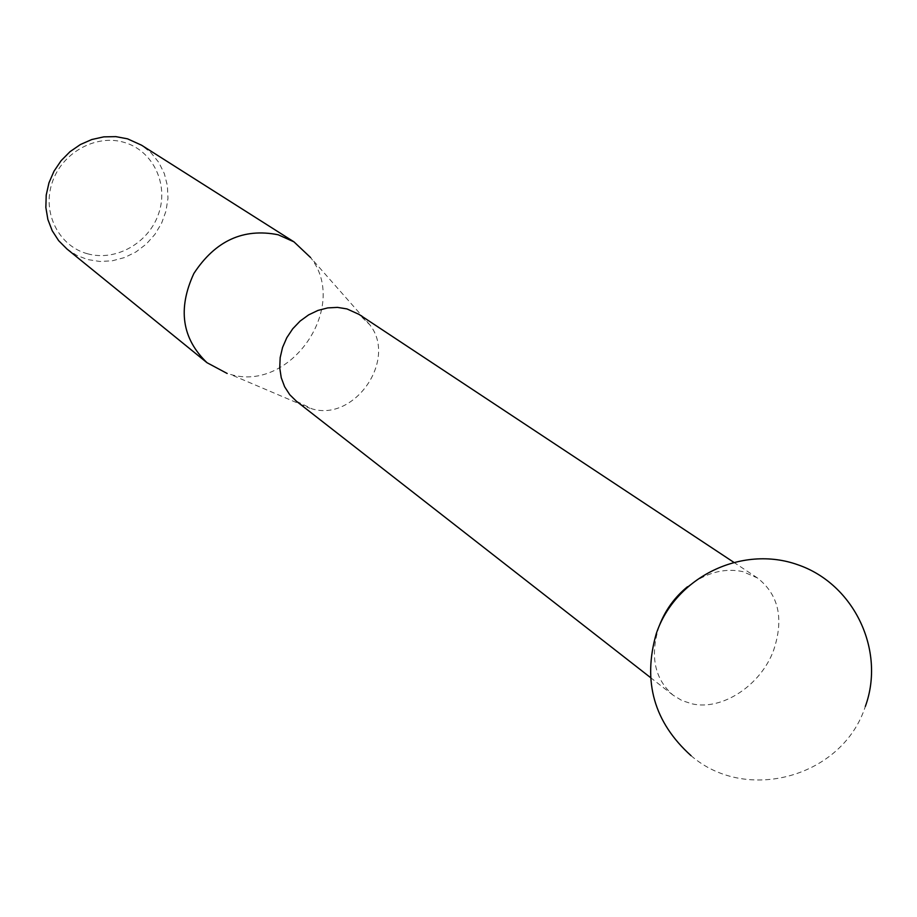 <?xml version="1.0" encoding="UTF-8"?>
<svg xmlns="http://www.w3.org/2000/svg" width="917" height="917" viewBox="0 0 917 917"><rect width="100%" height="100%" fill="white"/><g stroke="black" fill="none" stroke-linecap="round" stroke-linejoin="round"><path stroke-width="0.69" stroke-dasharray="4.58 3.44" d="M296.455 401.279L312.021 408.856C354.65 421.889 397.542 359.567 369.826 324.824L358.971 314.359M659.185 626.07C649.763 655.689 654.394 678.718 673.067 695.166L682.007 700.588L692.094 703.855C722.355 710.744 760.686 685.377 773.547 650.485C784.161 618.849 778.774 594.663 757.396 577.928L742.724 571.6C724.166 567.703 705.746 572.758 687.475 586.742M369.826 324.824L310.565 257.528C349.755 306.679 290.517 392.808 230.282 374.354L309.82 408.248M87.642 253.803C59.032 246.318 41.976 213.157 52.04 182.999C61.68 152.715 95.998 133.699 124.46 142.467C153.07 150.801 168.797 184.053 158.733 213.352C149.093 242.776 116.115 261.712 87.642 253.803M66.93 248.977L76.707 255.339L87.608 259.545L99.827 261.471L112.31 260.795L124.552 257.551L136.037 251.888L146.307 244.048L154.939 234.351L161.598 223.198L166 211.036L167.96 198.37L167.398 185.704L164.315 173.565L158.824 162.469L151.133 152.887L141.562 145.207M650.485 677.548L673.067 695.166M691.063 755.688C746.633 803.911 842.883 776.665 865.339 706.434M733.508 562.121L757.396 577.928"/><path stroke-width="1.38" d="M733.508 562.121L358.971 314.359L346.947 308.914L337.513 307.39L327.713 307.906L317.958 310.427L308.639 314.875L300.111 321.076L292.729 328.79L286.803 337.697L282.562 347.44L280.178 357.63L279.731 367.855L281.244 377.701L284.637 386.779L289.783 394.746L296.455 401.279L650.485 677.548M687.475 586.742C674.774 597.105 665.444 609.931 659.506 625.234L659.185 626.07M227.164 373.471L207.013 362.708C181.933 338.602 177.543 308.869 193.854 273.507C215.289 240.747 243.406 227.84 278.183 234.775L293.944 241.836L310.565 257.528M293.944 241.836L141.562 145.207L127.543 138.834L115.851 136.633L103.781 136.862L91.803 139.522L80.409 144.519L70.036 151.66L61.118 160.681L54 171.204L48.968 182.827L46.217 195.069L45.85 207.46L47.879 219.495L52.2 230.706L58.642 240.655L66.93 248.977L207.013 362.708M865.339 706.434C885.742 650.497 854.048 583.934 797.779 564.746C741.819 544.721 675.302 577.057 656.297 633.578C642.485 681.618 654.073 722.321 691.063 755.688"/></g></svg>
